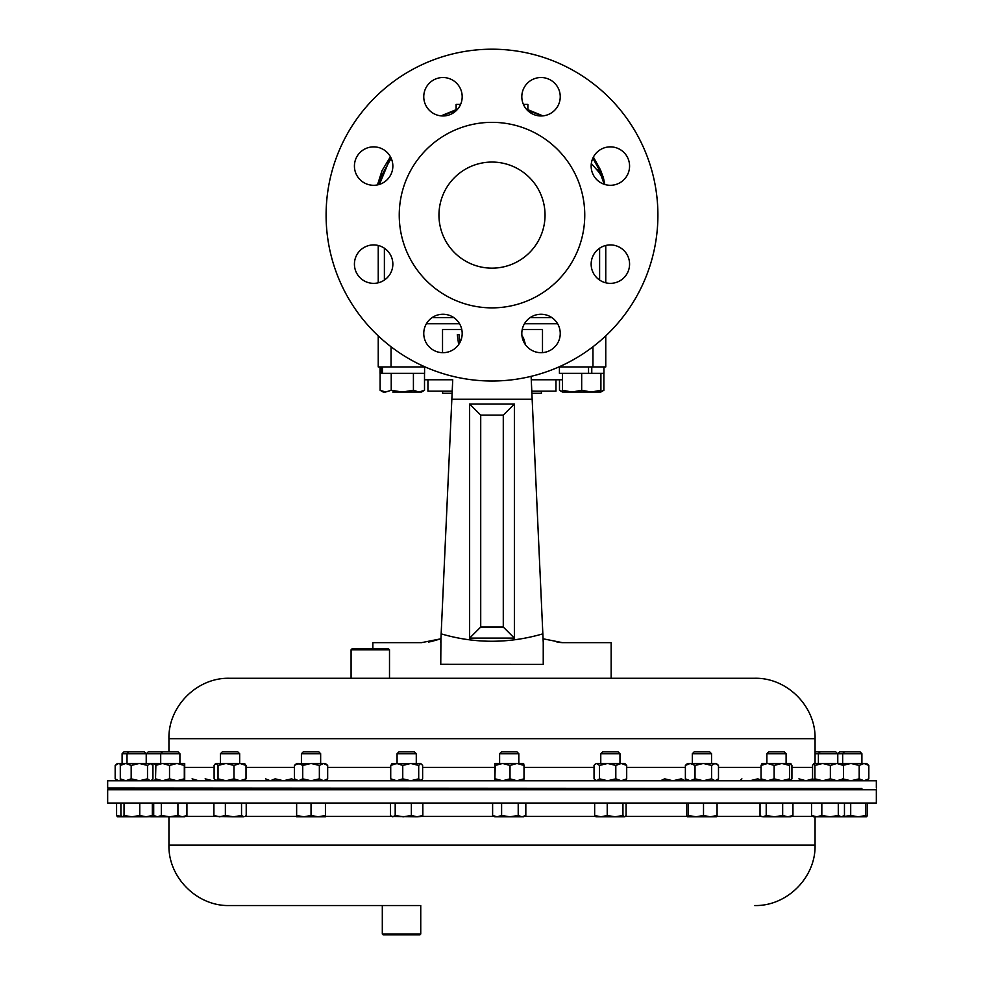 <?xml version="1.0" encoding="UTF-8"?>
<svg xmlns="http://www.w3.org/2000/svg" width="984" height="984" viewBox="0 0 984 984"><rect width="100%" height="100%" fill="white"/><g stroke="black" fill="none" stroke-linecap="round" stroke-linejoin="round"><path stroke-width="1.48" d="M545.038 215.102A53.038 53.038 0 0 0 492 162.065A53.038 53.038 0 0 0 438.962 215.102A53.038 53.038 0 0 0 492 268.152A53.038 53.038 0 0 0 545.038 215.102M423.76 333.465A19.213 19.213 0 0 1 442.972 314.253A19.213 19.213 0 0 1 462.185 333.465A19.213 19.213 0 0 1 442.972 352.69A19.213 19.213 0 0 1 423.76 333.465M354.424 264.13A19.213 19.213 0 0 1 373.637 244.918A19.213 19.213 0 0 1 392.85 264.13A19.213 19.213 0 0 1 373.637 283.355A19.213 19.213 0 0 1 354.424 264.13M354.424 166.087A19.213 19.213 0 0 1 373.637 146.862A19.213 19.213 0 0 1 392.85 166.087A19.213 19.213 0 0 1 373.637 185.299A19.213 19.213 0 0 1 354.424 166.087M423.76 96.752A19.213 19.213 0 0 1 442.972 77.527A19.213 19.213 0 0 1 462.185 96.752A19.213 19.213 0 0 1 442.972 115.964A19.213 19.213 0 0 1 423.76 96.752M521.815 96.752A19.213 19.213 0 0 1 541.028 77.527A19.213 19.213 0 0 1 560.24 96.752A19.213 19.213 0 0 1 541.028 115.964A19.213 19.213 0 0 1 521.815 96.752M591.15 166.087A19.213 19.213 0 0 1 610.363 146.862A19.213 19.213 0 0 1 629.576 166.087A19.213 19.213 0 0 1 610.363 185.299A19.213 19.213 0 0 1 591.15 166.087M591.15 264.13A19.213 19.213 0 0 1 610.363 244.918A19.213 19.213 0 0 1 629.576 264.13A19.213 19.213 0 0 1 610.363 283.355A19.213 19.213 0 0 1 591.15 264.13M521.815 333.465A19.213 19.213 0 0 1 541.028 314.253A19.213 19.213 0 0 1 560.24 333.465A19.213 19.213 0 0 1 541.028 352.69A19.213 19.213 0 0 1 521.815 333.465M107.662 803.042L876.338 803.042L876.338 789.771L107.662 789.771L107.662 803.042M754.63 905.538C786.929 906.375 815.884 877.396 815.059 845.121L168.94 845.121C168.116 877.396 197.071 906.375 229.37 905.538L419.368 905.538M420.746 934.037L419.983 934.8L383.083 934.8L382.309 934.037L420.746 934.037L420.746 905.538M382.309 934.037L382.309 905.538L394.387 905.538M179.912 789.685L220.453 789.685M239.678 789.685L301.424 789.685M320.649 789.685L397.069 789.685M416.281 789.685L499.614 789.685M518.826 789.685L600.769 789.685M619.981 789.685L692.33 789.685M711.543 789.685L766.88 789.685M786.105 789.685L818.393 789.685M351.079 649.772L351.841 649.01L388.742 649.01L389.504 649.772L351.079 649.772L351.079 678.271L360.685 678.271L229.457 678.271L372.85 678.271M301.424 789.771L301.424 788.614L306.233 788.455L320.649 788.959L320.649 789.771M301.424 753.707L320.649 753.707L318.742 751.801L303.343 751.801L301.424 753.707L301.424 763.486M320.649 753.707L320.649 763.486M499.614 789.771L499.614 788.799L501.139 788.614L517.301 788.959M499.614 753.707L518.826 753.707L516.92 751.801L501.52 751.801L499.614 753.707L499.614 763.486M495.235 765.417L494.841 780.755L494.841 763.486L495.235 765.417L502.627 763.486L523.623 763.486L524.005 765.417L517.006 763.486L510.007 765.417L510.007 778.836L517.006 780.755L524.005 778.836L523.636 780.742M766.88 789.771L766.88 789.057L775.121 788.614C788.307 788.356 789.217 788.467 777.864 788.959M766.88 753.707L786.105 753.707L784.186 751.801L768.787 751.801L766.88 753.707L766.88 763.486M826.634 788.959C815.269 789.217 816.179 789.106 829.364 788.614L837.605 788.479L837.605 789.771M820.299 751.801L818.393 753.707L837.605 753.707L835.699 751.801L815.059 751.801M813.596 780.755L812.563 778.836L812.563 765.417L813.743 763.486L814.924 765.417L822.649 763.486L830.361 765.417L836.904 763.486L843.436 765.417L843.436 778.836L842.402 780.755M162.606 751.801L160.7 753.707L179.912 753.707L178.006 751.801L148.301 751.801L146.395 753.707L146.395 763.486M160.7 763.486L160.7 753.707L146.395 753.707M162.225 788.614L178.387 788.959L179.912 789.771M184.697 763.486L176.911 763.486L169.519 765.417L162.52 763.486L176.911 763.486L184.303 765.417L184.709 763.486L184.709 780.755L184.303 778.836L176.911 780.755L169.519 778.836L162.52 780.755L155.534 778.836L155.57 780.755M692.33 789.771L692.33 788.984L697.939 788.614C711.887 788.356 714.544 788.467 705.934 788.959M692.33 753.707L711.543 753.707L709.636 751.801L694.237 751.801L692.33 753.707L692.33 763.486M128.916 751.801L127.01 753.707L146.222 753.707L144.316 751.801L124.021 751.801L122.102 753.707L122.102 763.486M121.069 764.494L118.621 763.486L127.01 763.486L127.01 753.707L122.102 753.707M848.294 788.959L861.898 788.455L861.898 789.771M844.579 751.801L842.673 753.707L861.898 753.707L859.979 751.801L839.684 751.801L837.778 753.707L837.778 763.486M130.319 788.614L146.222 789.119L146.222 789.771M239.678 789.771L239.284 788.959L220.453 788.541L220.453 789.771M237.452 751.801L222.359 751.801L220.453 753.707L220.453 763.486M237.759 751.801L239.678 753.707L220.453 753.707M397.069 789.771L397.45 788.614L415.888 788.959M414.055 751.801L399.283 751.801M415.888 753.707L397.069 753.707L397.069 763.486M600.769 753.707L602.675 751.801L618.075 751.801L619.981 753.707L600.769 753.707L600.769 763.486M600.769 789.771L600.769 788.897L604.078 788.614C617.644 788.356 621.839 788.467 616.661 788.959M442.603 391.165L442.603 393.293L452.111 393.293M532.147 398.975L531.889 393.293L541.397 393.293L541.397 391.165M623.315 678.271L611.15 678.271L611.15 642.65L562.454 642.65L543.07 638.788L542.848 633.856L543.242 642.65L532.159 399.233L451.841 399.233L440.93 638.788L421.546 642.65L372.85 642.65L372.85 649.01M431.14 641.58L440.93 638.788L440.758 664.335L543.242 664.335L440.758 664.249M399.246 215.102A92.754 92.754 0 0 0 492 307.869A92.754 92.754 0 0 0 584.754 215.102A92.754 92.754 0 0 0 492 122.348A92.754 92.754 0 0 0 399.246 215.102M326.098 215.102A165.902 165.902 0 0 0 492 381.017A165.902 165.902 0 0 0 657.902 215.102A165.902 165.902 0 0 0 492 49.2A165.902 165.902 0 0 0 326.098 215.102M876.338 788.012L876.338 780.755L107.662 780.755L107.662 788.012L861.898 788.516M146.222 789.352L160.7 789.685M168.94 738.689L815.059 738.689C815.884 706.401 786.929 677.435 754.63 678.271L229.37 678.271C197.071 677.435 168.116 706.401 168.94 738.689L168.94 751.801M389.504 649.772L389.504 678.271L360.685 678.271M604.84 184.488L603.254 177.12L591.322 163.516M441.029 115.866L456.133 109.679L456.133 110.749L456.133 104.415L460.598 104.415M605.763 245.471L605.763 282.789M378.237 245.471L378.237 282.789M557.559 323.748L524.447 323.748L557.559 323.674M459.553 323.748L426.441 323.748L459.553 323.748M527.867 110.749L527.867 104.415L523.402 104.415M531.274 379.762L562.467 379.762M424.51 379.762L452.726 379.762L451.853 398.975M531.114 376.343L532.159 399.233M451.841 399.233L452.726 379.762M440.758 642.65L441.152 633.856C474.841 643.721 508.74 643.721 542.848 633.856M514.374 404.03L514.374 638.112L469.626 638.112L469.626 404.03L514.374 404.03L503.279 415.125L480.721 415.125L480.721 627.017L503.279 627.017L503.279 415.125M428.483 642.06L431.041 641.593M557.092 642.294L562.454 642.65M440.93 638.788L441.152 633.856M543.242 642.65L543.242 664.335M514.374 638.112L503.279 627.017M469.626 638.112L480.721 627.017M469.626 404.03L480.721 415.125M588.543 366.946L588.543 373.354L603.955 373.354L603.955 366.946L603.955 373.354M591.778 366.946L591.778 373.354M559.416 366.946L559.416 373.354L588.543 373.354M562.467 392.013L591.298 392.013L581.679 390.291L572.073 392.013L562.467 390.291L562.467 392.013L559.49 390.291L562.467 391.62M600.904 392.013L591.298 392.013L600.904 390.291L600.904 392.013L603.881 390.291L600.904 391.62M562.467 373.354L562.467 390.291M600.904 373.354L600.904 390.291M581.679 373.354L581.679 390.291M559.49 379.762L559.49 390.291M603.881 373.354L603.881 390.291M391.226 373.354L391.226 390.291L402.321 392.013L418.963 392.013L413.415 390.291L402.321 392.013L392.702 392.013M382.469 366.946L382.469 373.354L381.128 373.354L381.128 366.946M382.469 373.354L424.584 373.354L424.584 366.946M380.045 373.354L380.045 366.946L380.045 373.354L381.128 373.354M418.963 392.013L421.533 392.013L424.51 390.291L418.963 392.013M380.119 390.291L383.096 392.013L385.666 392.013L380.119 390.291L380.119 373.354M391.226 390.291L385.666 392.013M424.51 373.354L424.51 390.291M413.415 373.354L413.415 390.291M458.642 344.597L457.326 334.671L458.999 334.671L460.02 342.346M522 336.184L523.316 337.438L525.628 344.966M523.759 341.903L522.922 339.911M542.491 352.629L542.491 329.542L522.221 329.542M461.779 329.542L442.529 329.542L442.529 352.678M425.149 366.946L378.237 366.946L378.237 335.864M605.763 335.864L605.763 366.946L558.851 366.946M555.972 379.762L555.972 391.165L555.972 379.762M452.209 391.165L427.942 391.165L427.942 379.762M555.972 391.165L531.791 391.165M615.812 778.836L621.261 780.755L626.697 778.836L626.697 765.417L621.261 763.486L607.645 763.486L615.812 765.417L615.812 778.836L607.645 780.755L599.49 778.836L596.771 780.755L594.041 778.836L594.041 765.417L595.135 764.211L596.771 763.486L607.645 763.486L599.49 765.417L599.49 778.836M615.812 765.417L621.261 763.486L624.779 763.486L626.697 765.417M595.135 764.211L596.771 763.486L599.49 765.417M626.697 778.836L624.779 780.755M418.704 765.417L410.734 763.486L420.672 763.486L418.704 765.417L418.704 778.836L410.734 780.755L402.751 778.836L396.737 780.755L390.722 778.836L392.678 780.755M418.704 778.836L421.078 780.755M420.672 780.755L422.628 778.836L422.628 765.417L420.672 763.486M392.678 763.486L390.722 765.417L396.737 763.486L402.751 765.417L402.751 778.836M391.853 763.855L410.734 763.486L402.751 765.417M390.722 765.417L390.722 778.836M749.882 780.755L757.852 778.836L761.837 780.521M739.119 780.398L739.943 780.755L741.899 778.836M233.983 765.417L226.012 763.486L239.998 763.486L233.983 765.417L233.983 778.836L226.012 780.755L218.03 778.836L216.074 780.755L214.106 778.836L214.106 765.417L216.074 763.486L218.03 765.417L218.03 778.836M233.983 778.836L239.998 780.755L246.012 778.836L244.057 780.755M244.881 763.855L239.998 763.486L246.012 765.417L244.057 763.486M215.25 763.855L216.074 763.486L215.25 763.855M216.074 763.486L226.012 763.486L218.03 765.417M246.012 765.417L246.012 778.836M131.18 765.417L125.731 763.486L139.347 763.486L131.18 765.417L131.18 778.836L125.731 780.755L120.294 778.836L122.213 780.755M131.18 778.836L139.347 780.755L147.502 778.836L150.22 780.755L151.856 780.041L152.938 778.836L152.938 765.417L150.22 763.486L155.915 763.486L155.534 778.836M139.347 763.486L147.502 765.417L150.22 763.486L139.347 763.486M120.294 765.417L125.731 763.486L122.213 763.486L120.294 765.417L120.294 778.836M147.502 765.417L147.502 778.836M842.673 763.486L842.673 753.707L837.778 753.707M866.683 780.755L868.835 778.836L864.014 780.755L859.192 778.836L850.914 780.755L842.636 778.836M842.636 765.417L850.914 763.486L859.192 765.417L864.014 763.486L868.835 765.417L868.835 778.836M813.743 763.486L866.683 763.486L868.835 765.417M859.192 765.417L859.192 778.836M121.069 779.746L118.621 780.755L115.165 778.836L117.317 780.755M115.165 765.417L117.317 763.486L118.621 763.486L115.165 765.417L115.165 778.836M265.508 778.836L270.329 780.755L275.151 778.836L283.429 780.755L291.707 778.836L295.163 780.755L296.356 780.521M718.492 765.417L715.036 763.486L716.34 763.486L718.492 765.417L718.492 778.836L715.036 780.755L711.58 778.836L703.302 780.755L695.024 778.836L690.202 780.755L685.381 778.836L687.533 780.755M718.492 778.836L716.34 780.755M711.58 765.417L715.036 763.486L687.533 763.486L685.381 765.417L690.202 763.486L695.024 765.417L703.302 763.486L711.58 765.417L711.58 778.836M685.381 765.417L685.381 778.836M695.024 765.417L695.024 778.836M818.393 763.486L818.393 753.707L815.059 753.707M798.91 778.836L805.908 780.755L812.895 778.836M155.915 763.486L162.52 763.486L155.534 765.417M184.303 765.417L184.303 778.836M169.519 765.417L169.519 778.836M151.856 780.041L151.019 780.755L155.669 779.918M151.019 763.498L155.669 764.334M813.743 780.755L814.924 778.836L822.649 780.755L830.361 778.836L836.904 780.755L843.436 778.836M842.255 763.486L843.436 765.417M814.924 765.417L814.924 778.836M830.361 765.417L830.361 778.836M790.742 763.486L762.096 763.486L761.05 765.417L767.594 763.486L774.125 765.417L781.837 763.486L789.562 765.417L789.562 778.836L790.742 780.755L791.923 778.836L791.923 765.417L790.742 763.486L789.562 765.417M762.096 780.755L761.05 778.836L767.594 780.755L774.125 778.836L781.837 780.755L789.562 778.836M761.05 765.417L761.05 778.836M774.125 765.417L774.125 778.836M205.139 778.836L212.864 780.755M192.077 778.836L198.608 780.755M495.235 778.836L502.627 780.755L510.007 778.836M494.817 763.486L502.627 763.486L510.007 765.417M524.005 765.417L524.005 778.836M660.485 780.755L664.643 778.836L672.958 780.755L681.272 778.836L685.43 780.755L687.139 780.41M319.357 765.417L311.042 763.486L323.515 763.486L319.357 765.417L319.357 778.836L311.042 780.755L302.728 778.836L298.57 780.755L296.442 780.226M294.413 765.417L298.57 763.486L296.639 763.486L294.413 765.417L294.413 778.836L298.57 780.755M319.357 778.836L323.515 780.755L327.672 778.836L327.672 765.417L323.515 763.486L325.433 763.486L327.672 765.417M298.57 763.486L302.728 765.417L311.042 763.486L296.442 764.014M302.728 765.417L302.728 778.836M382.309 905.538L248.177 905.538M600.941 816.781L624.508 816.781L622.946 815.49L615.086 816.781L607.226 815.49L600.941 816.781L594.656 815.49L595.972 816.781L600.941 816.781M625.037 816.634L626.082 815.49L626.082 803.042M391.669 816.425L417.093 816.781L411.361 815.49L403.28 816.781L395.199 815.49L392.862 816.781L391.669 816.425L390.513 815.49L390.513 803.042M421.681 816.425L417.093 816.781L422.837 815.49L421.681 816.425L494.202 816.425M215.053 816.425L233.454 816.781L225.373 815.49L219.641 816.781L213.909 815.49L215.053 816.425L185.336 816.425M243.884 816.781L233.454 816.781L241.535 815.49L243.884 816.781M122.213 816.781L131.905 816.781L124.045 815.49L122.471 816.781L117.317 816.781M146.112 816.781L151.278 816.634M146.05 816.781L131.905 816.781L139.765 815.49L146.05 816.781L152.335 815.49L150.761 816.781M842.673 816.781L866.683 816.781L865.834 815.49L858.269 816.781L850.705 815.49L842.501 816.72M716.266 816.781L717.065 815.49L710.288 816.781L703.511 815.49L695.959 816.781L688.394 815.49L687.533 816.781L716.34 816.781M155.915 816.781L169.629 816.781L161.315 815.49L157.514 816.781L153.701 815.49L155.915 816.781L151.019 816.781M182.421 816.781L184.709 816.781L186.923 815.49L182.421 816.781L169.629 816.781L177.932 815.49L182.421 816.781M830.053 816.781L842.402 816.781L844.456 815.49L841.369 816.781L838.282 815.49L830.053 816.781L821.824 815.49L816.683 816.781L830.053 816.781M813.596 816.781L816.683 816.781L811.542 815.49L813.596 816.781M774.445 816.781L790.89 816.781L792.944 815.49L787.815 816.781L782.674 815.49L774.445 816.781L766.216 815.49L763.117 816.781L774.445 816.781M762.096 816.781L760.029 815.49L762.096 816.781M497.104 816.781L522.024 816.781L518.211 815.49L509.909 816.781L501.606 815.49L497.104 816.781L492.615 815.49L494.817 816.781L497.104 816.781M523.623 816.781L522.024 816.781L525.825 815.49L523.623 816.781M296.639 816.781L318.238 816.781L311.042 815.49L303.835 816.781L296.639 815.49L296.639 816.781M325.433 816.781L318.238 816.781L325.433 815.49L325.433 816.781M246.221 803.042L246.221 815.49L245.077 816.425L296.639 816.425M122.471 816.781L120.909 815.49L120.909 803.042M867.408 803.042L867.408 815.49L866.683 816.781M123.357 816.781L116.592 815.49L117.379 816.781M686.807 803.042L686.807 815.49L687.533 816.781M155.718 816.671L151.93 816.043M622.946 803.042L622.946 815.49M607.226 803.042L607.226 815.49M594.656 803.042L594.656 815.49M422.837 803.042L422.837 815.49M411.361 803.042L411.361 815.49M395.199 803.042L395.199 815.49M241.535 803.042L241.535 815.49M225.373 803.042L225.373 815.49M213.909 803.042L213.909 815.49M152.335 803.042L152.335 815.49M139.765 803.042L139.765 815.49M124.045 803.042L124.045 815.49M850.705 803.042L850.705 815.49M865.834 803.042L865.834 815.49M116.592 803.042L116.592 815.49M688.394 803.042L688.394 815.49M717.065 803.042L717.065 815.49M703.511 803.042L703.511 815.49M186.923 803.042L186.923 815.49M177.932 803.042L177.932 815.49M161.315 803.042L161.315 815.49M153.701 803.042L153.701 815.49M821.824 803.042L821.824 815.49M811.542 803.042L811.542 815.49M844.456 803.042L844.456 815.49M838.282 803.042L838.282 815.49M766.216 803.042L766.216 815.49M760.029 803.042L760.029 815.49M792.944 803.042L792.944 815.49M782.674 803.042L782.674 815.49M492.615 803.042L492.615 815.49M525.825 803.042L525.825 815.49M518.211 803.042L518.211 815.49M501.606 803.042L501.606 815.49M325.433 803.042L325.433 815.49M311.042 803.042L311.042 815.49M296.639 803.042L296.639 815.49M791.517 816.425L812.981 816.425M325.433 816.425L391.657 816.425M524.238 816.425L595.431 816.425M625.32 816.425L687.201 816.425M716.672 816.425L761.468 816.425M812.563 767.385L791.923 767.385M761.05 767.385L718.492 767.385M685.381 767.385L626.697 767.385M594.041 767.385L524.005 767.385M494.448 767.385L422.628 767.385M390.722 767.385L327.672 767.385M294.413 767.385L246.012 767.385M214.106 767.385L185.09 767.385M599.613 248.202L599.613 280.071M384.387 248.202L384.387 280.071M432.136 317.598L453.808 317.598M530.192 317.598L551.864 317.598M391.042 346.762L391.042 366.946M592.958 366.946L592.958 346.762M168.94 845.121L168.94 816.781M828.282 789.685L830.41 789.771M518.826 788.774L518.826 789.771M518.826 753.707L518.826 763.486M786.105 788.528L786.105 789.771M786.105 753.707L786.105 763.486M837.605 753.707L837.605 763.486M160.7 788.491L160.7 789.771M711.543 788.59L711.543 789.771M711.543 753.707L711.543 763.486M122.102 788.516L122.102 789.771M861.898 753.707L861.898 763.486M127.01 788.467L127.01 789.771M416.281 788.861L416.281 789.771M414.375 751.801L416.281 753.707L416.281 763.486M619.981 753.707L619.981 763.486M619.981 788.676L619.981 789.771M127.01 788.688L107.662 788.012M837.605 789.365L842.673 789.18M815.059 738.689L815.059 763.486M527.867 109.679L542.959 115.866M542.344 115.915L527.867 110.368M456.133 110.368L441.656 115.915M390.439 156.763L382.013 170.638L377.475 184.906M603.254 177.12L592.848 158.178M542.861 115.878L527.867 110.183M456.133 110.196L441.176 115.878M391.165 158.203L380.869 176.948L379 184.537M379.48 184.389L390.673 157.182M602.688 175.853L600.793 170.675L593.303 157.243M604.213 184.291L601.335 176.173L597.718 169.752M593.192 157.44L599.859 168.719L593.377 157.083M595.972 780.755L595.135 780.041M398.975 751.801L397.069 753.707M239.678 753.707L239.678 763.486M146.222 753.707L146.222 763.486M151.019 763.486L151.856 764.211M842.673 789.119L842.673 789.771M179.912 753.707L179.912 763.486M818.393 789.106L818.393 789.771M296.639 780.755L294.413 778.836M325.433 780.755L327.672 778.836M155.718 789.685L153.59 789.771M815.059 845.121L815.059 816.781"/></g></svg>
